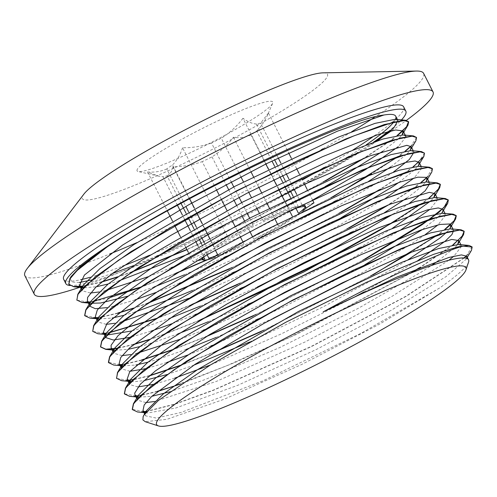 <?xml version="1.0" encoding="UTF-8"?>
<svg xmlns="http://www.w3.org/2000/svg" width="497" height="497" viewBox="0 0 497 497"><rect width="100%" height="100%" fill="white"/><g stroke="black" fill="none" stroke-linecap="round" stroke-linejoin="round"><path stroke-width="0.37" stroke-dasharray="2.48 1.86" d="M213.045 258.142A57.95 6.293 153.1 0 0 249.401 242.698A57.95 6.293 153.1 0 0 303.611 210.622M293.398 209.1A57.95 6.293 153.1 0 0 253.824 226.415A57.95 6.293 153.1 0 0 204.025 256.564M295.348 200.682L298.243 206.398A57.95 6.293 153.1 0 0 263.112 220.587L261.608 217.624M298.243 206.398A490.868 53.328 -26.9 0 1 288.508 208.063A490.868 53.328 -26.9 0 1 263.112 220.587M251.923 222.662L253.296 225.371A57.95 6.293 153.1 0 0 214.275 247.332L212.561 243.952M253.296 225.371A490.868 53.328 -26.9 0 1 228.08 237.523A490.868 53.328 -26.9 0 1 214.275 247.332M206.584 247.301L208.597 251.265A57.95 6.293 153.1 0 0 201.844 257.813M201.863 258.515A57.95 6.293 153.1 0 0 202.354 258.925M208.597 251.265A490.868 53.328 -26.9 0 1 193.116 261.751A490.868 53.328 -26.9 0 1 196.483 260.919M202.391 259.546A490.868 53.328 -26.9 0 1 204.714 259.036M218.86 254.862A57.95 6.293 153.1 0 0 243.984 244.002L242.822 241.704M208.846 258.192A490.868 53.328 -26.9 0 1 218.587 256.52A490.868 53.328 -26.9 0 1 243.984 244.002M252.451 236.566L253.799 239.219A57.95 6.293 153.1 0 0 292.82 217.257L292.273 216.176M253.799 239.219A490.868 53.328 -26.9 0 1 279.016 227.067A490.868 53.328 -26.9 0 1 292.82 217.257M298.411 213.157L298.498 213.325A57.95 6.293 153.1 0 0 299.3 212.722M305.27 206.709A57.95 6.293 153.1 0 0 305.226 206.075M313.974 202.838A490.868 53.328 -26.9 0 1 302.381 205.547M298.498 213.325A490.868 53.328 -26.9 0 1 305.388 208.61M216.357 189.55L202.204 161.643A57.95 6.293 153.1 0 0 212.014 156.859C220.575 151.386 227.719 144.851 233.453 137.265C239.467 138.241 245.332 137.452 251.035 134.898A57.95 6.293 153.1 0 0 256.713 130.966L271.952 160.997M233.453 137.265L250.836 171.527M253.482 176.746L255.638 180.995M255.744 181.2L258.775 187.176M261.422 192.389L263.578 196.644M263.683 196.855L266.715 202.826M269.362 208.038L271.517 212.287M271.623 212.499L274.648 218.469M277.295 223.687L279.016 227.067M289.627 210.958L286.595 204.988M286.489 204.783L284.334 200.533M278.55 189.133L276.394 184.884M273.748 179.665L270.716 173.695M270.61 173.484L268.455 169.235M265.808 164.016L251.035 134.898M212.455 243.741L210.33 239.554M204.515 228.092L202.391 223.905M196.576 212.449L194.451 208.255M189.624 198.744L172.49 164.973A57.95 6.293 153.1 0 0 166.812 168.912L185.841 206.404M188.487 211.623L190.606 215.804M190.711 216.009L193.774 222.053M196.421 227.272L198.539 231.447M198.651 231.658L201.714 237.703M204.36 242.921L206.479 247.096M203.652 256.949L200.508 250.755M200.403 250.544L198.291 246.382M195.644 241.169L192.569 235.106M192.463 234.895L190.351 230.732M184.53 219.252L182.418 215.089M177.466 205.329L162.929 176.683A57.95 6.293 153.1 0 0 167.067 175.832L181.038 203.379M185.953 213.064L188.071 217.239M193.892 228.707L196.011 232.882M196.116 233.093L199.185 239.144M201.832 244.356L203.95 248.531M204.05 248.736L207.125 254.787M240.175 236.491L237.137 230.502M237.032 230.291L234.882 226.06M232.236 220.842L229.198 214.853M229.092 214.648L226.943 210.411M221.153 198.999L219.003 194.762M212.014 156.859L225.992 184.412M228.639 189.624L230.788 193.867M230.894 194.072L233.932 200.055M236.578 205.273L238.728 209.517M238.833 209.722L241.871 215.704M244.512 220.917L246.667 225.16M246.773 225.371L249.811 231.353M274.599 166.215L276.754 170.459M276.86 170.67L279.892 176.646M282.538 181.859L284.688 186.108M290.478 197.508L292.627 201.757M292.733 201.962L295.932 208.268M302.046 204.888L299.008 198.906M298.902 198.694L296.752 194.457M294.106 189.239L291.068 183.256M290.962 183.045L288.813 178.808M286.166 173.596L283.135 167.613M283.029 167.402L280.873 163.159M278.227 157.947L260.602 123.194A57.95 6.293 153.1 0 0 256.464 124.039L274.568 159.723M277.214 164.936L279.364 169.185M279.469 169.39L282.507 175.373M285.148 180.585L287.303 184.828M287.409 185.039L290.441 191.016M293.087 196.234L295.243 200.477M261.503 217.413L259.341 213.163M256.7 207.951L253.669 201.981M253.563 201.77L251.407 197.52M248.761 192.302L245.729 186.332M245.624 186.12L243.468 181.871M240.821 176.659L221.327 138.228A57.95 6.293 153.1 0 0 211.511 143.012L231.136 181.697M233.783 186.915L235.938 191.159M236.044 191.364L239.076 197.346M241.722 202.559L243.878 206.808M243.984 207.013L247.015 212.989M249.662 218.208L251.811 222.451M256.713 130.966C261.546 126.213 265.448 120.237 268.417 113.036L288.664 152.952M291.31 158.164L293.454 162.389M293.565 162.6L296.603 168.595M299.25 173.813L301.393 178.038M301.499 178.249L304.543 184.244M307.189 189.463L309.333 193.687M309.438 193.898L312.483 199.893M268.417 113.036L260.602 123.194M256.464 124.039C252.196 123.71 247.692 121.784 242.952 118.267L288.508 208.063M242.952 118.267C237.112 126.058 229.906 132.711 221.327 138.228M211.511 143.012C201.881 146.373 192.215 147.938 182.523 147.721L228.08 237.523M167.067 175.832C170.254 174.049 172.242 171.011 173.024 166.725C182.821 166.737 192.55 165.047 202.204 161.643M173.024 166.725L215.344 250.134M217.922 255.216L218.587 256.52M166.812 168.912C160.91 171.54 154.492 172.552 147.559 171.95L158.705 176.174L162.929 176.683M147.559 171.95L167.334 210.927M172.397 220.904L174.49 225.035M180.33 236.547L182.43 240.678M182.536 240.89L185.623 246.984M188.27 252.196L190.363 256.328M190.475 256.533L193.116 261.751M182.523 147.721C180.467 154.555 177.125 160.307 172.49 164.973M137.247 169.415A76.072 8.263 153.1 0 0 138.135 171.515A76.072 8.263 153.1 0 0 208.653 143.801A76.072 8.263 153.1 0 0 272.66 103.264A76.072 8.263 153.1 0 0 210.535 124.399A76.072 8.263 153.1 0 0 137.247 169.415M468.553 262.143A179.311 19.482 -26.9 0 1 439.534 288.03L379.602 324.119L301.71 364.463L224.594 399.085L166.949 419.313L145.273 421.704M472.044 246.866L466.403 255.75M463.956 257.937L405.856 296.268L311.271 346.409L213.462 390.064L174.404 404.198L146.808 411.23M143.757 411.628L132.258 409.311M452.879 244.878L419.331 267.79M410.677 273.077L291.068 336.699L227.185 365.556L173.192 386.343M157.53 391.257L141.036 395.214M140.651 395.283L138.228 395.668M135.824 395.966L124.337 393.723M444.933 229.235L437.584 234.801M436.962 235.255L411.423 252.122M370.47 276.052L263.919 330.107M215.499 351.485L180.871 365.171M149.597 375.602L133.097 379.578M127.903 380.323L116.584 378.41M362.493 260.422L256.011 314.439M207.541 335.842L172.95 349.521M141.67 359.952L125.163 363.922M124.772 363.99L122.355 364.376M119.932 364.686L108.402 362.276M429.06 197.943L421.723 203.503M199.608 320.198L165.01 333.872M164.078 334.214L149.38 339.401M133.712 344.315L117.217 348.273M432.334 168.607L426.724 177.51M421.127 182.287L413.765 187.866M413.144 188.307L387.617 205.18M346.651 229.111L240.113 283.16M191.68 304.537L157.052 318.235M108.874 332.71L106.488 333.089M104.084 333.388L92.709 331.356M424.506 153.151L418.766 161.873M413.206 166.638L405.832 172.217M405.235 172.645L379.64 189.55M338.681 213.48L232.198 267.498M148.181 302.928L133.5 308.109M117.851 313.017L101.351 316.98M100.966 317.049L98.536 317.434M96.12 317.738L84.652 315.483M416.536 137.47L410.826 146.224M405.241 151.001L397.904 156.561M397.277 157.009L371.713 173.9M330.778 197.818L206.696 259.856M175.801 273.251L141.185 286.931M93.007 301.406L90.603 301.785M88.211 302.083L76.892 300.188M397.32 135.339L389.946 140.924M389.331 141.365L363.798 158.239M322.82 182.175L256.353 217.003L186.884 249.469M132.289 271.642L117.627 276.817M101.978 281.718L85.472 285.694M85.068 285.763L82.67 286.148M214.679 229.539L158.034 255.514M156.586 256.135L133.73 265.56M112.328 273.555L91.945 279.929M79.408 282.482L71.736 282.066L70.214 278.444M70.593 277.488L71.096 276.556M439.534 288.03L361.064 333.325L262.894 380.851L181.082 412.454L156.257 418.064L145.59 415.865L145.627 412.647M458.669 244.468L461.576 246.114M461.607 246.276L453.898 256.172M448.828 260.273L391.22 296.846L304.642 342.178L216.443 381.385L154.468 401.52M145.901 402.595L137.675 400.203L137.358 398.973M137.352 398.656L138.725 394.829M450.723 228.837L453.655 230.459M418.785 259.894L364.015 291.938M354.69 296.976L281.47 333.822L210.361 365.003M174.64 378.174L153.989 384.249M137.973 386.939L129.729 384.56L129.425 383.33M442.74 213.182L445.691 214.816M445.734 215.046L438 224.886M425.19 234.665L409.342 245.214M408.267 245.891L356.144 276.251M273.176 318.347L212.368 345.316M210.952 345.9L188.351 354.821M166.7 362.524L146.031 368.606M130.021 371.29L121.777 368.917L121.461 367.693M434.875 197.533L437.77 199.173M437.807 199.39L430.079 209.231M400.296 230.26L348.161 260.627M265.305 302.661L204.416 329.673M203.037 330.244L180.405 339.178M137.557 353.081L130.661 354.578M122.088 355.653L113.863 353.261L113.546 352.025M113.546 351.696L114.931 347.857M426.892 181.896L429.837 183.517M409.329 203.36L393.444 213.921M257.365 287.017L196.477 314.029M195.054 314.62L172.49 323.516M150.827 331.232L130.164 337.308M105.904 337.625L105.6 336.394M105.6 336.065L106.998 332.226M418.94 166.234L421.872 167.874M421.916 168.104L414.194 177.945M384.448 198.949L332.319 229.316M249.364 271.399L188.556 298.374M121.684 321.795L114.764 323.292M106.209 324.348L97.971 321.975L97.654 320.745M97.648 320.441L99.021 316.626M411.056 150.597L413.964 152.231M393.438 172.074L377.577 182.623M376.471 183.325L324.336 213.691M241.505 255.713L180.597 282.737M179.206 283.309L156.598 292.23M134.929 299.946L114.304 306.003M113.745 306.14L106.849 307.631M89.733 304.748L91.131 300.909M403.061 134.948L405.881 136.253M406.055 136.799L398.302 146.652M312.594 200.117L242.493 235.827L172.67 267.088M171.241 267.672L148.671 276.58M105.811 290.503L98.897 291.994M90.342 293.05L82.086 290.683L81.117 288.745M81.775 289.136L83.173 285.309M395.146 119.292L397.942 120.603M377.546 140.788L361.717 151.324M360.623 152.014L308.494 182.374M304.655 184.468L214.679 229.533A179.311 19.482 153.1 0 0 346.036 158.083M471.516 250.252L466.553 255.905M464.279 257.949L406.248 296.305L311.346 346.639L213.194 390.418L174.074 404.546L146.59 411.479M144 411.808L137.495 411.976M453.339 244.804L420.549 267.311M411.938 272.586L297.225 333.996L235.006 362.481L180.939 383.914M157.108 391.611L140.732 395.506M140.359 395.569L138.073 395.923M136.097 396.165L129.63 396.326M455.606 218.984L450.686 224.613M445.405 229.16L438.298 234.572M373.092 274.853L261.223 331.605M214.201 352.274L180.032 365.73M149.168 375.962L132.817 379.845M132.413 379.919L130.158 380.267M128.164 380.522L121.684 380.696M365.183 259.198L253.296 315.949M206.23 336.643L172.124 350.068M141.235 360.325L124.877 364.202M124.492 364.264L122.212 364.618M120.181 364.866L113.689 365.034M429.52 197.868L422.413 203.279M421.804 203.72L396.736 220.37M198.334 320.975L164.153 334.438M163.233 334.773L148.765 339.849M133.289 344.669L116.919 348.565M431.8 172.03L426.873 177.665M421.593 182.213L414.486 187.63M413.877 188.071L388.797 204.714M349.292 227.906L237.423 284.657M190.376 305.338L156.226 318.782M108.601 332.971L106.346 333.325M104.339 333.574L97.853 333.754M413.647 166.563L406.534 171.993M405.95 172.416L380.839 189.084M341.352 212.262L229.465 269.02M147.36 303.474L132.904 308.55M117.416 313.377L101.053 317.26M100.674 317.322L98.394 317.676M415.908 140.775L410.982 146.391M405.707 150.926L398.6 156.338M333.381 196.632L207.783 259.627M174.522 274.033L140.334 287.496M109.477 297.728L93.107 301.623M92.715 301.685L90.454 302.039M407.994 125.082L403.055 130.723M397.78 135.271L390.667 140.694M390.064 141.129L364.978 157.779M325.485 180.958L257.931 216.487L186.99 249.68M131.475 272.188L117.006 277.27M101.543 282.085L85.192 285.961M84.794 286.03L82.527 286.384M84.403 287.782L96.269 286.769M108.247 283.973L118.826 280.867M189.09 253.812L265.522 218.028L325.044 186.592M382.858 151.212L398.892 138.489M399.234 138.154L402.079 134.898M89.907 302.946L91.15 303.251M127.499 296.274L153.946 287.024M184.499 274.798L223.613 257.595M226.483 256.272L301.07 219.519L332.99 202.229M335.512 200.819L368.451 181.473M390.779 166.868L406.857 154.12M407.186 153.803L410.025 150.548M99.35 318.95L112.129 318.068M124.107 315.278L134.718 312.147M192.42 290.453L231.602 273.213M234.41 271.927L258.173 260.726L340.954 217.866M398.743 182.498L414.778 169.775M415.107 169.458L417.977 166.184M105.786 334.257L107.017 334.562M132.059 330.915L142.633 327.809M143.378 327.573L169.825 318.31M200.347 306.109L239.548 288.856M242.374 287.558L294.392 262.428L348.851 233.534M351.429 232.093L384.293 212.784M406.664 198.154L414.442 192.457L422.711 185.431M423.053 185.095L425.892 181.846M113.72 349.888L114.969 350.192M115.229 350.242L127.996 349.372M139.986 346.564L150.597 343.439M151.312 343.216L177.758 333.959M208.318 321.733L247.425 304.537M250.289 303.22L329.716 263.913L356.815 249.165M359.319 247.767L392.27 228.415M430.998 200.745L433.844 197.483M123.163 365.898L135.948 365.009M147.926 362.214L158.531 359.095M159.251 358.865L185.723 349.596M216.22 337.401L255.433 320.149M258.223 318.863L287.111 305.189L364.767 264.814M422.562 229.44L438.59 216.723M438.919 216.394L441.783 213.132M131.102 381.547L134.022 381.758L143.894 380.652M167.191 374.514L193.637 365.252M249.469 342.085L323.236 306.817L394.351 268.038L408.118 259.72M446.865 232.037L449.704 228.788M139.042 397.178L151.809 396.314M169.651 391.841L205.218 379.515L279.705 347.565L358.306 308.308L422.164 271.548L431.477 265.491M438.416 260.745L455.985 246.469L457.662 244.418M145.472 412.498L147.889 412.951L175.808 408.012L237.908 385.237L316.049 349.633L391.487 310.122L446.132 276.556L466.161 259.21L466.615 258.341M70.021 285.489A190.624 20.706 153.1 0 0 188.332 243.35A190.624 20.706 153.1 0 0 355.1 154.275M356.25 153.548A190.624 20.706 153.1 0 0 373.446 142.21M388.182 131.537A190.624 20.706 153.1 0 0 400.688 120.728M347.297 157.288A179.311 19.482 153.1 0 0 366.183 144.857M393.885 121.852A179.311 19.482 153.1 0 0 395.45 119.317M83.844 194.178A137.433 14.929 153.1 0 0 82.664 196.023A137.433 14.929 153.1 0 0 216.282 147.392A137.433 14.929 153.1 0 0 323.019 72.842M24.85 275.655A223.569 24.291 153.1 0 0 84.086 263.919M84.714 263.69A223.569 24.291 153.1 0 0 109.688 254.029M136.967 242.579A223.569 24.291 153.1 0 0 169.036 228.222M171.167 227.241A223.569 24.291 153.1 0 0 321.043 149.895M323 148.771A223.569 24.291 153.1 0 0 351.721 131.711M373.918 117.683A223.569 24.291 153.1 0 0 423.606 73.351M82.533 286.378A223.569 24.291 153.1 0 0 374.881 141.707M391.673 130.711A223.569 24.291 153.1 0 0 406.161 120.541M63.653 279.314A190.624 20.706 153.1 0 0 80.763 279.693M89.92 277.338A190.624 20.706 153.1 0 0 97.704 274.978M98.338 274.779A190.624 20.706 153.1 0 0 122.591 266.156M149.541 255.272A190.624 20.706 153.1 0 0 181.591 241.169M182.474 240.765A190.624 20.706 153.1 0 0 302.362 179.945M324.206 167.446A190.624 20.706 153.1 0 0 352.764 150.1M374.477 135.712A190.624 20.706 153.1 0 0 391.798 122.61M392.195 122.274A190.624 20.706 153.1 0 0 403.645 106.83M268.144 113.676L272.66 103.264M158.705 176.168L138.135 171.515M91.1 303.3L89.771 303.176M100.276 319.062L99.325 318.975M106.967 334.605L105.65 334.481M116.217 350.36L115.205 350.267M124.082 366.009L123.138 365.922M132.078 381.671L131.078 381.572M140.017 397.302L139.017 397.209M147.889 412.951L145.348 412.715M466.161 259.21L466.671 258.359M89.05 304.388L90.038 306.326M96.99 320.031L97.971 321.975M104.929 335.692L105.818 337.438M112.862 351.323L113.85 353.268M120.802 366.979L121.79 368.917M128.748 382.628L129.729 384.56M136.675 398.259L137.663 400.209M144.621 413.926L145.602 415.859M397.395 119.504L397.948 120.597M413.274 150.802L413.827 151.896M421.207 166.445L421.767 167.539M429.153 182.107L429.706 183.188M437.087 197.738L437.64 198.837M445.026 213.393L445.579 214.48M452.972 229.049L453.519 230.13M460.899 244.679L461.458 245.779"/><path stroke-width="0.75" d="M303.611 210.622A57.95 6.293 153.1 0 0 305.754 207.119A57.95 6.293 153.1 0 0 293.398 209.1M204.025 256.564A57.95 6.293 153.1 0 0 202.397 259.558A57.95 6.293 153.1 0 0 213.045 258.142M201.844 257.813A57.95 6.293 153.1 0 0 201.863 258.515L202.397 259.558A490.868 53.328 -26.9 0 0 196.483 260.919M202.354 258.925A57.95 6.293 153.1 0 0 204.714 259.036L203.652 256.949M207.125 254.787L208.846 258.192A57.95 6.293 153.1 0 0 218.86 254.862M299.3 212.722A57.95 6.293 153.1 0 0 305.27 206.709M305.754 207.119L305.226 206.075A57.95 6.293 153.1 0 0 302.381 205.547L302.046 204.888M305.388 208.61A490.868 53.328 -26.9 0 1 313.974 202.838L312.483 199.893M250.836 171.527L253.482 176.746M258.775 187.176L261.422 192.389M266.715 202.826L269.362 208.038M274.648 218.469L277.295 223.687M292.273 216.176L289.627 210.958M284.334 200.533L278.55 189.133M276.394 184.884L273.748 179.665M268.455 169.235L265.808 164.016M210.33 239.554L204.515 228.092M202.391 223.905L196.576 212.449M194.451 208.255L189.624 198.744M185.841 206.404L188.487 211.623M193.774 222.053L196.421 227.272M201.714 237.703L204.36 242.921M198.291 246.382L195.644 241.169M190.351 230.732L184.53 219.252M182.418 215.089L177.466 205.329M181.038 203.379L185.953 213.064M188.071 217.239L193.892 228.707M199.185 239.144L201.832 244.356M242.822 241.704L240.175 236.491M234.882 226.06L232.236 220.842M226.943 210.411L221.153 198.999M219.003 194.762L216.357 189.55M225.992 184.412L228.639 189.624M233.932 200.055L236.578 205.273M241.871 215.704L244.512 220.917M249.811 231.353L252.451 236.566M271.952 160.997L274.599 166.215M279.892 176.646L282.538 181.859M284.688 186.108L290.478 197.508M295.932 208.268L298.411 213.157M296.752 194.457L294.106 189.239M288.813 178.808L286.166 173.596M280.873 163.159L278.227 157.947M274.568 159.723L277.214 164.936M282.507 175.373L285.148 180.585M290.441 191.016L293.087 196.234M259.341 213.163L256.7 207.951M251.407 197.52L248.761 192.302M243.468 181.871L240.821 176.659M231.136 181.697L233.783 186.915M239.076 197.346L241.722 202.559M247.015 212.989L249.662 218.208M288.664 152.952L291.31 158.164M296.603 168.595L299.25 173.813M304.543 184.244L307.189 189.463M215.344 250.134L217.922 255.216M167.334 210.927L172.397 220.904M174.49 225.035L180.33 236.547M185.623 246.984L188.27 252.196M158.475 425.935A173.428 18.843 153.1 0 0 319.807 362.903A173.428 18.843 153.1 0 0 465.956 269.939A173.428 18.843 153.1 0 0 322.497 319.459A173.428 18.843 153.1 0 0 157.021 421.301A173.428 18.843 153.1 0 0 158.475 425.935L145.273 421.704L142.9 419.909L143.148 416.61L143.944 415.057L158.524 400.352L210.299 365.034L285.85 322.236L366.904 282.128L433.676 254.315L457.52 246.997M457.532 246.99A188.27 20.452 -26.9 0 1 462.844 246.108C441.212 252.246 384.374 278.221 323.112 311.93A179.311 19.482 -26.9 0 1 468.553 259.757A179.311 19.482 -26.9 0 1 468.553 262.143L465.956 269.939M457.631 246.972L469.062 245.443L472.044 246.866M466.403 255.75L463.956 257.937M146.808 411.23L143.757 411.628M132.258 409.311L133.376 403.788L151.032 386.281L186.686 361.089L292.857 299.983L401.52 248.401L440.025 234.025L461.117 229.813L464.111 231.186L462.098 236.305L452.879 244.878M419.331 267.79L410.677 273.077M173.192 386.343L157.53 391.257M141.036 395.214L140.651 395.283M138.228 395.668L135.824 395.966M124.343 393.742L125.474 388.114L143.111 370.625L178.727 345.446L284.824 284.39L393.45 232.813L431.949 218.431L453.134 214.151L456.147 215.549L454.177 220.649L444.933 229.235M437.584 234.801L436.962 235.255M411.423 252.122L370.47 276.052M263.919 330.107L215.499 351.485M180.871 365.171L149.597 375.602M133.097 379.578L127.903 380.323M116.584 378.41L117.491 372.526L135.066 355.057L170.713 329.853L276.904 268.728L385.622 217.121L424.14 202.733L445.269 198.508L448.226 199.893L444.02 207.423L427.364 220.786L362.493 260.422M256.011 314.439L207.541 335.842M172.95 349.521L141.67 359.952M125.163 363.922L124.772 363.99M122.355 364.376L119.932 364.686M108.402 362.276L109.582 356.821L127.269 339.302L162.917 314.116L269.063 253.029L377.689 201.471L416.169 187.096L437.279 182.871L440.286 184.244L438.292 189.363L429.06 197.943M421.723 203.503L381.944 229.074L326.138 260.155L199.608 320.198M165.01 333.872L164.078 334.214M149.38 339.401L133.712 344.315M117.217 348.273L105.762 349.192L100.512 346.788L101.649 341.19L119.255 323.715L154.865 298.535L260.962 237.467L369.619 185.878L408.13 171.49L429.327 167.209L432.334 168.607M426.724 177.51L421.127 182.287M413.765 187.866L413.144 188.307M387.617 205.18L346.651 229.111M240.113 283.16L191.68 304.537M157.052 318.235L108.874 332.71M106.488 333.089L104.084 333.388M92.709 331.356L93.666 325.591L111.266 308.103L146.913 282.905L253.11 221.774L361.828 170.167L400.352 155.785L421.45 151.566L424.506 153.151M418.766 161.873L413.206 166.638M405.832 172.217L405.235 172.645M379.64 189.55L338.681 213.48M232.198 267.498L148.181 302.928M133.5 308.109L117.851 313.017M101.351 316.98L100.966 317.049M98.536 317.434L96.12 317.738M84.652 315.483L85.776 309.867L103.463 292.354L139.098 267.175L245.214 206.106L353.827 154.542L392.307 140.173L413.448 135.923L416.536 137.47M410.826 146.224L405.241 151.001M397.904 156.561L397.277 157.009M371.713 173.9L330.778 197.818M206.696 259.856L175.801 273.251M141.185 286.931L93.007 301.406M90.603 301.785L88.211 302.083M76.892 300.188L77.818 294.267L95.399 276.798L131.028 251.612L237.15 190.525L345.837 138.924L384.355 124.536L405.54 120.262L408.522 121.666L406.534 126.772L397.32 135.339M389.946 140.924L389.331 141.365M363.798 158.239L322.82 182.175M186.884 249.469L132.289 271.642M117.627 276.817L101.978 281.718M85.472 285.694L85.068 285.763M82.67 286.148L73.208 286.508L68.772 284.191L69.853 278.631L79.737 267.697L98.387 252.843A188.27 20.452 -26.9 0 1 106.911 247.077M158.034 255.514L156.586 256.135M133.73 265.56L112.328 273.555M91.945 279.929L79.408 282.482M70.214 278.444L70.593 277.488M69.853 278.631L71.096 276.556L80.34 266.684L98.387 252.843M145.627 412.647L146.671 410.491L163.451 393.786L197.421 369.731L298.523 311.445L401.974 262.248L438.59 248.531L458.669 244.468L469.062 245.443M453.898 256.172L448.828 260.273M154.468 401.52L145.901 402.595M137.358 398.973L137.352 398.656M133.376 403.788L138.725 394.829L155.586 378.087L189.568 354.032L290.702 295.734L394.115 246.562L430.719 232.857L450.723 228.837L461.117 229.813M453.655 230.459L451.922 234.578L445.387 241.002L418.785 259.894M364.015 291.938L354.69 296.976M210.361 365.003L174.64 378.174M153.989 384.249L137.973 386.939M129.425 383.33L130.823 379.149L147.665 362.425L181.616 338.389L282.669 280.14L386.051 230.968L422.643 217.257L442.74 213.182L453.134 214.151M438 224.886L425.19 234.665M409.342 245.214L408.267 245.891M356.144 276.251L273.176 318.347M212.368 345.316L210.952 345.9M188.351 354.821L166.7 362.524M146.031 368.606L130.021 371.29M121.461 367.693L122.84 363.568L139.62 346.856L173.608 322.789L274.748 264.479L378.217 215.282L414.833 201.571L434.875 197.533L445.269 198.508M430.079 209.231L400.296 230.26M348.161 260.627L265.305 302.661M204.416 329.673L203.037 330.244M180.405 339.178L137.557 353.081M130.661 354.578L122.088 355.653M113.546 352.025L113.546 351.696M109.582 356.821L114.931 347.857L131.817 331.108L165.799 307.059L266.901 248.786L370.284 199.632L406.869 185.934L426.892 181.896L437.279 182.871M429.837 183.517L425.165 190.829L409.329 203.36M393.444 213.921L332.611 249.103L257.365 287.017M196.477 314.029L195.054 314.62M172.49 323.516L150.827 331.232M130.164 337.308L113.335 340.016L105.904 337.625M105.6 336.394L105.6 336.065M101.649 341.19L106.998 332.226L123.809 315.514L157.76 291.472L258.813 233.217L362.22 184.039L398.83 170.322L418.94 166.234L429.327 167.209M414.194 177.945L384.448 198.949M332.319 229.316L249.364 271.399M188.556 298.374L121.684 321.795M114.764 323.292L106.209 324.348M93.666 325.591L99.021 316.626L115.82 299.902L149.802 275.841L250.954 217.524L354.423 168.328L391.04 154.617L411.056 150.597L421.45 151.566M413.964 152.231L409.279 159.549L393.438 172.074M377.577 182.623L376.471 183.325M324.336 213.691L241.505 255.713M180.597 282.737L179.206 283.309M156.598 292.23L134.929 299.946M114.304 306.003L113.745 306.14M106.849 307.631L95.281 308.674L90.044 306.32L89.733 304.748M85.776 309.867L91.131 300.909L108.011 284.16L141.98 260.117L243.058 201.863L346.428 152.703L383.007 139.005L403.061 134.948L413.448 135.923M402.079 134.898L403.253 131.022L406.055 136.799M398.302 146.652L365.624 169.508L312.594 200.117M172.67 267.088L171.241 267.672M148.671 276.58L105.811 290.503M98.897 291.994L90.342 293.05M82.086 290.683L81.775 289.136M77.818 294.267L83.173 285.309L99.953 268.597L133.917 244.549L235 186.276L338.432 137.085L375.049 123.368L395.146 119.292L405.54 120.262M397.942 120.603L393.829 127.847L377.546 140.788M361.717 151.324L360.623 152.014M308.494 182.374L304.655 184.468M462.844 246.114L472.15 247.04L471.516 250.252L466.671 258.359M466.553 255.905L464.279 257.949M146.59 411.479L144 411.808M145.348 412.715L137.495 411.976L132.376 409.584L133.563 403.887L141.111 395.146L174.025 369.774L225.998 337.208L289.037 302.251L353.497 270.064L409.485 245.4L448.375 231.882L459.427 229.962L464.192 231.403L463.546 234.659L453.339 244.804M420.549 267.311L411.938 272.586M180.939 383.914L157.108 391.611M140.732 395.506L140.359 395.569M138.073 395.923L136.097 396.165M139.017 397.209L129.63 396.326L124.436 393.935L125.611 388.25L133.196 379.484L166.085 354.131L218.04 321.565L281.097 286.601L345.564 254.414L401.533 229.763L440.429 216.238L451.481 214.319L456.271 215.748L455.606 218.984L450.257 227.943L450.878 224.911L449.791 223.985L439.938 224.458L421.015 229.968L360.959 254.694L284.309 292.491L209.74 334.506L155.449 370.88L140.378 384.175L134.712 393.121L135.01 394.997L139.042 397.178M450.686 224.613L445.405 229.16M438.298 234.572L373.092 274.853M261.223 331.605L214.201 352.274M180.032 365.73L149.168 375.962M132.817 379.845L132.413 379.919M130.158 380.267L128.164 380.522M131.078 381.572L121.684 380.696L116.515 378.279L117.665 372.607L125.244 363.841L158.133 338.488L210.107 305.916L273.164 270.958L337.612 238.777L393.593 214.114L432.514 200.577L443.529 198.676L448.331 200.105L447.704 203.31L439.18 212.095L421.922 224.843L365.183 259.198M253.296 315.949L206.23 336.643M172.124 350.068L141.235 360.325M124.877 364.202L124.492 364.264M122.212 364.618L120.181 364.866M123.138 365.922L113.689 365.034L108.557 362.642L109.75 356.945L117.298 348.198L150.212 322.833L202.18 290.267L265.218 255.309L329.685 223.116L385.672 198.458L424.556 184.94L435.62 183.02L440.373 184.462L439.721 187.723L429.52 197.868M422.413 203.279L421.804 203.72M396.736 220.37L304.145 271.803L198.334 320.975M164.153 334.438L163.233 334.773M148.765 339.849L133.289 344.669M116.919 348.565L105.824 349.391L100.624 346.993L101.792 341.315L109.377 332.543L142.266 307.189L194.228 274.63L257.284 239.66L321.745 207.473L377.714 182.821L416.616 169.297L427.662 167.383L432.458 168.806L431.8 172.03L426.451 180.995L427.066 177.969L426.538 177.354L417.909 177.174L400.097 182.045L341.669 205.702L265.535 242.896L190.264 284.943L134.209 321.957L117.975 335.761L111.073 345.297L111.204 348.055L113.72 349.888M426.873 177.665L421.593 182.213M414.486 187.63L413.877 188.071M388.797 204.714L349.292 227.906M237.423 284.657L190.376 305.338M156.226 318.782L108.601 332.971M106.346 333.325L104.339 333.574M105.65 334.481L97.853 333.754L92.697 331.337L93.858 325.659L101.425 316.906L134.314 291.546L186.3 258.974L249.345 224.017L313.8 191.836L369.787 167.166L408.696 153.635L419.716 151.734L424.513 153.163L423.885 156.381L413.647 166.563M406.534 171.993L405.95 172.416M380.839 189.084L341.352 212.262M229.465 269.02L147.36 303.474M132.904 308.55L117.416 313.377M101.053 317.26L100.674 317.322M98.394 317.676L89.882 318.092L84.739 315.707L85.938 310.004L93.486 301.257L126.4 275.891L178.361 243.325L241.405 208.367L305.872 176.174L361.853 151.517L400.737 138.004L411.808 136.079L416.561 137.52L415.908 140.775L410.553 149.734L411.168 146.683L406.826 145.323L370.023 155.834L304.704 184.163L226.831 223.762L155.381 265.355L107.787 299.175L97.325 309.979L95.312 316.763L95.71 317.347L99.35 318.95M410.982 146.391L405.707 150.926M398.6 156.338L333.381 196.632M207.783 259.627L174.522 274.033M140.334 287.496L109.477 297.728M93.107 301.623L92.715 301.685M90.454 302.039L82.017 302.449L76.818 300.045L77.973 294.373L85.565 285.601L118.448 260.248L170.409 227.688L233.472 192.718L297.927 160.537L353.895 135.88L392.81 122.349L403.844 120.442L408.652 121.864L407.994 125.082L402.645 134.041M403.055 130.723L397.78 135.271M390.667 140.694L390.064 141.129M364.978 157.779L325.485 180.958M186.99 249.68L131.475 272.188M117.006 277.27L101.543 282.085M85.192 285.961L84.794 286.03M82.527 286.384L74.01 286.812L68.884 284.396L69.872 279.016L76.743 270.803L106.967 247.034C180.759 197.57 345.527 118.814 383.87 115.031L337.494 131.158L266.665 163.6L188.68 204.795L122.548 245.096L84.422 275.04L79.458 285.458L84.403 287.782L74.01 286.812M96.269 286.769L108.247 283.973M118.826 280.867L189.09 253.812M325.044 186.592L338.724 178.821L382.858 151.212M398.892 138.489L399.234 138.154M403.253 131.022L395.724 129.972L379.043 134.202L322.304 156.766L246.773 193.333L170.869 235.361L113.099 272.983L95.735 287.278L87.596 297.399L87.391 301.107L89.907 302.946M91.15 303.251L100.667 303.008L127.499 296.274M153.946 287.024L184.499 274.798M223.613 257.595L226.483 256.272M332.99 202.229L335.512 200.819M368.451 181.473L390.779 166.868M406.857 154.12L407.186 153.803M410.025 150.548L410.553 149.734M112.129 318.068L124.107 315.278M134.718 312.147L181.076 295.143L192.42 290.453M231.602 273.213L234.41 271.927M340.954 217.866L393.195 186.313L398.743 182.498M414.778 169.775L415.107 169.458M417.977 166.184L418.778 164.905L419.12 162.326L415.032 160.978L405.726 162.413L357.349 179.746L285.502 213.008L207.715 254.452L142.943 294.354L107.017 323.367L103.277 332.4L105.786 334.257M107.017 334.562L108.768 334.767L132.059 330.915M142.633 327.809L143.378 327.573M169.825 318.31L200.347 306.109M239.548 288.856L242.374 287.558M348.851 233.534L351.429 232.093M384.293 212.784L406.664 198.154M422.711 185.431L423.053 185.095M425.892 181.846L426.451 180.995M127.996 349.372L139.986 346.564M150.597 343.439L151.312 343.216M177.758 333.959L208.318 321.733M247.425 304.537L250.289 303.22M356.815 249.165L359.319 247.767M392.27 228.415L430.998 200.745M433.844 197.483L434.981 193.625L429.358 192.339L390.375 204.105L323.721 233.391L245.68 273.412L175.273 314.787L129.686 347.813L120.728 357.517L119.131 363.705L120.081 364.798L123.163 365.898M135.948 365.009L147.926 362.214M158.531 359.095L159.251 358.865M185.723 349.596L216.22 337.401M255.433 320.149L258.223 318.863M364.767 264.814L422.562 229.44M438.59 216.723L438.919 216.394M441.783 213.132L442.926 211.088L442.939 209.268L438.242 207.939L427.414 209.889L377.105 228.403L304.319 262.453L226.8 304.096L163.463 343.564L129.767 371.613L127.095 379.341L131.102 381.547M143.894 380.652L167.191 374.514M193.637 365.252L249.469 342.085M408.118 259.72L440.18 237.895L446.865 232.037M449.704 228.788L450.257 227.943M151.809 396.314L169.651 391.841M431.477 265.491L438.416 260.745M457.662 244.418L458.799 240.567L451.736 239.43L410.609 252.445L342.688 282.663L264.566 323.062L195.271 364.189L151.734 396.382L144.173 405.036L142.956 410.64L145.472 412.498M466.615 258.341L466.758 256.203L461.415 254.911L448.965 257.446L396.768 277.127L323.112 311.93M400.688 120.728A190.624 20.706 153.1 0 0 405.813 111.104A190.624 20.706 153.1 0 0 238.833 172.658A190.624 20.706 153.1 0 0 66.263 280.004A190.624 20.706 153.1 0 0 65.821 283.594A190.624 20.706 153.1 0 0 70.021 285.489M355.1 154.275A190.624 20.706 153.1 0 0 356.25 153.548M373.446 142.21A190.624 20.706 153.1 0 0 388.182 131.537M346.036 158.083A179.311 19.482 153.1 0 0 347.297 157.288M366.183 144.857A179.311 19.482 153.1 0 0 393.885 121.852M395.45 119.317A179.311 19.482 153.1 0 0 395.73 116.223A179.311 19.482 153.1 0 0 383.87 115.031M406.161 120.541A223.569 24.291 153.1 0 0 433.024 91.92L423.606 73.351A223.569 24.291 153.1 0 0 416.349 71.065L323.019 72.842A137.433 14.929 153.1 0 0 198.154 123.113A137.433 14.929 153.1 0 0 83.844 194.178L27.292 268.448A223.569 24.291 153.1 0 0 25.366 271.443A223.569 24.291 153.1 0 0 24.85 275.655L34.268 294.224A223.569 24.291 153.1 0 0 82.533 286.378M84.086 263.919A223.569 24.291 153.1 0 0 84.714 263.69M109.688 254.029A223.569 24.291 153.1 0 0 136.967 242.579M169.036 228.222A223.569 24.291 153.1 0 0 171.167 227.241M321.043 149.895A223.569 24.291 153.1 0 0 323 148.771M351.721 131.711A223.569 24.291 153.1 0 0 373.918 117.683M416.349 71.065A223.569 24.291 153.1 0 0 213.238 152.846A223.569 24.291 153.1 0 0 27.292 268.448M433.024 91.92A223.569 24.291 153.1 0 0 237.187 164.116A223.569 24.291 153.1 0 0 34.784 290.012A223.569 24.291 153.1 0 0 34.268 294.224M374.881 141.707A223.569 24.291 153.1 0 0 391.673 130.711M405.813 111.104L403.645 106.83A190.624 20.706 153.1 0 0 236.665 168.384A190.624 20.706 153.1 0 0 64.088 275.723A190.624 20.706 153.1 0 0 63.653 279.314L65.821 283.594M80.763 279.693A190.624 20.706 153.1 0 0 89.92 277.338M97.704 274.978A190.624 20.706 153.1 0 0 98.338 274.779M122.591 266.156A190.624 20.706 153.1 0 0 149.541 255.272M181.591 241.169A190.624 20.706 153.1 0 0 182.474 240.765M302.362 179.945A190.624 20.706 153.1 0 0 324.206 167.446M352.764 150.1A190.624 20.706 153.1 0 0 374.477 135.712M391.798 122.61A190.624 20.706 153.1 0 0 392.195 122.274M143.944 415.057L146.671 410.491M125.474 388.114L130.823 379.149M117.491 372.526L122.84 363.568M92.411 303.425L91.1 303.3M89.771 303.176L82.017 302.449M99.325 318.975L89.882 318.092M418.53 165.339L423.885 156.381M108.24 334.729L106.967 334.605M115.205 350.267L105.824 349.391M434.372 196.682L439.721 187.723M442.349 212.275L447.704 203.31M458.191 243.617L463.546 234.659M79.452 285.464L81.117 288.745M87.391 301.107L89.05 304.388M95.325 316.757L96.99 320.031M103.264 332.406L104.929 335.692M111.204 348.049L112.862 351.323M119.143 363.698L120.802 366.979M127.083 379.348L128.748 382.628M135.016 394.991L136.675 398.259M142.956 410.64L144.621 413.926M395.73 116.223L397.395 119.504M411.181 146.677L413.274 150.802M419.12 162.326L421.207 166.445M427.06 177.976L429.153 182.107M434.999 193.619L437.087 197.738M442.933 209.268L445.026 213.393M450.872 224.917L452.972 229.049M458.812 240.56L460.899 244.679M466.751 256.21L468.553 259.757"/></g></svg>
